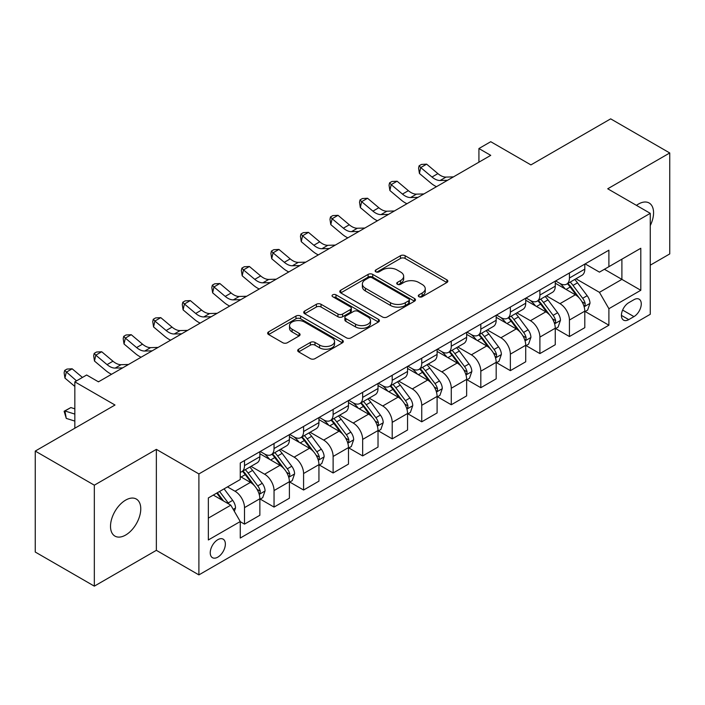 <?xml version="1.0" encoding="UTF-8"?>
<svg xmlns="http://www.w3.org/2000/svg" width="705" height="705" viewBox="0 0 705 705"><rect width="100%" height="100%" fill="white"/><g stroke="black" fill="none" stroke-linecap="round" stroke-linejoin="round"><path stroke-width="1.06" d="M418.973 296.735A2.3 1.322 0 0 0 422.216 296.735L446.864 282.511A3.278 1.895 0 0 0 447.825 281.172A3.278 1.895 0 0 0 446.864 279.832L405.111 255.721A3.278 1.895 0 0 0 400.475 255.721L375.827 269.953A2.3 1.322 0 0 0 375.157 270.887A2.3 1.322 0 0 0 375.827 271.83A2.3 1.322 0 0 0 379.07 271.83L382.26 269.989A10.496 6.063 0 0 1 397.109 269.989L400.59 271.998A10.496 6.063 0 0 1 403.665 276.281A10.496 6.063 0 0 1 400.59 280.564L397.4 282.405A2.3 1.322 0 0 0 396.73 283.348A2.3 1.322 0 0 0 397.4 284.282A2.3 1.322 0 0 0 400.643 284.282L403.833 282.441A10.496 6.063 0 0 1 418.682 282.441L422.163 284.45A10.496 6.063 0 0 1 425.238 288.733A10.496 6.063 0 0 1 422.163 293.024L418.973 294.866A2.3 1.322 0 0 0 418.294 295.8A2.3 1.322 0 0 0 418.973 296.735L418.973 294.866M125.64 535.051A21.388 12.346 120 0 0 139.616 516.201A21.388 12.346 120 0 0 136.338 499.061A21.388 12.346 120 0 0 125.64 500.118A21.388 12.346 120 0 0 111.663 518.968A21.388 12.346 120 0 0 114.941 536.108A21.388 12.346 120 0 0 125.64 535.051M650.257 225.6A21.388 12.346 120 0 0 649.129 202.996A21.388 12.346 120 0 0 638.439 204.062A21.388 12.346 120 0 0 636.448 205.366M217.801 557.153A10.698 6.178 120 0 0 224.789 547.723A10.698 6.178 120 0 0 223.15 539.158A10.698 6.178 120 0 0 217.801 539.686A10.698 6.178 120 0 0 210.813 549.116A10.698 6.178 120 0 0 212.452 557.681A10.698 6.178 120 0 0 217.801 557.153M298.647 349.204A3.278 1.895 0 0 0 297.686 350.544A3.278 1.895 0 0 0 298.647 351.874L310.359 358.642A3.278 1.895 0 0 0 314.994 358.642L342.366 342.841A3.278 1.895 0 0 0 343.326 341.502A3.278 1.895 0 0 0 342.366 340.162L300.612 316.051A3.278 1.895 0 0 0 295.977 316.051L268.605 331.861A3.278 1.895 0 0 0 267.644 333.201A3.278 1.895 0 0 0 268.605 334.54L282.758 342.709A3.278 1.895 0 0 0 287.393 342.709L299.105 335.941A3.278 1.895 0 0 0 300.066 334.602A3.278 1.895 0 0 0 299.105 333.262L292.09 329.209A8.777 5.067 0 0 1 289.517 325.631A8.777 5.067 0 0 1 294.937 320.951A8.777 5.067 0 0 1 304.498 322.044L331.985 337.915A8.777 5.067 0 0 1 334.558 341.502A8.777 5.067 0 0 1 329.138 346.181A8.777 5.067 0 0 1 319.576 345.08L314.994 342.436A3.278 1.895 0 0 0 310.359 342.436L298.647 349.204L298.647 351.874M650.257 265.186L669.75 253.923L669.75 152.967L610.671 118.854L530.918 164.899L490.742 141.705L478.924 148.535L490.742 155.356L98.462 381.837L86.644 375.007L74.836 381.837L74.836 428.217M94.329 485.181L94.329 586.146L156.36 550.332L156.36 449.367L94.329 485.181L35.25 451.077L115.003 405.023L74.836 381.837M156.36 449.367L198.898 473.927L650.257 213.333L650.257 314.298L198.898 574.892L198.898 473.927M669.75 152.967L607.719 188.781L650.257 213.333M382.498 316.994A3.278 1.895 0 0 0 387.133 316.994L414.505 301.194A3.278 1.895 0 0 0 415.465 299.854A3.278 1.895 0 0 0 414.505 298.515L372.751 274.404A3.278 1.895 0 0 0 368.116 274.404L340.744 290.204A3.278 1.895 0 0 0 339.784 291.544A3.278 1.895 0 0 0 340.744 292.883L382.498 316.994M333.659 297.237A2.3 1.322 0 0 1 335.985 297.554L335.985 294.831L378.435 319.339A3.278 1.895 0 0 1 379.396 320.678A3.278 1.895 0 0 1 378.435 322.018L351.064 337.818A3.278 1.895 0 0 1 346.428 337.818L304.675 313.707L304.675 311.037A3.278 1.895 0 0 0 303.714 312.377A3.278 1.895 0 0 0 304.675 313.707M304.675 311.037L316.386 304.269A3.278 1.895 0 0 1 321.031 304.269L337.959 314.042A3.278 1.895 0 0 0 342.595 314.042L350.367 309.557A3.278 1.895 0 0 0 351.328 308.217A3.278 1.895 0 0 0 350.367 306.878L332.742 296.708A2.3 1.322 0 0 1 332.064 295.765A2.3 1.322 0 0 1 333.483 294.54A2.3 1.322 0 0 1 335.985 294.831M94.329 586.146L35.25 552.033L35.25 451.077M633.945 299.704L628.745 302.701A10.364 5.984 120 0 0 621.977 311.83A10.364 5.984 120 0 0 623.572 320.132A10.364 5.984 120 0 0 628.745 319.621L633.945 316.615A10.364 5.984 120 0 0 640.713 307.486A10.364 5.984 120 0 0 639.127 299.184A10.364 5.984 120 0 0 633.945 299.704M585.15 263.882L599.444 272.139L608.9 266.684L608.9 250.178L240.255 463.009L240.255 479.523L208.345 497.941L208.345 539.96L240.255 521.541L240.255 538.047L608.9 325.216L608.9 308.702L599.444 292.337L575.95 278.766M608.9 266.684L640.801 248.266L640.801 290.284L608.9 308.702M156.36 550.332L198.898 574.892M478.924 148.535L478.924 162.176M604.405 269.275L621.898 279.374L621.898 259.176L640.801 248.266M599.444 292.337L621.898 279.374L640.801 290.284M208.345 518.131L230.799 505.168L213.315 495.077M240.255 521.682L244.503 524.132L244.503 507.626A13.369 7.72 -120 0 0 235.056 491.253L227.486 486.891M244.503 524.132L259.863 515.267L259.863 498.761A13.369 7.72 -120 0 0 250.416 482.387L240.255 476.518M260.215 499.096L274.042 507.08L274.042 490.574A13.369 7.72 -120 0 0 264.595 474.201L251.015 466.366M274.042 507.08L289.402 498.215L289.402 481.7A13.369 7.72 -120 0 0 279.955 465.335L259.863 453.738M289.755 482.044L303.582 490.028L303.582 473.513A13.369 7.72 -120 0 0 294.135 457.148L280.555 449.305M303.582 490.028L318.942 481.154L318.942 464.648A13.369 7.72 -120 0 0 309.495 448.274L289.402 436.677M319.294 464.992L333.121 472.976L333.121 456.461A13.369 7.72 -120 0 0 323.665 440.087L310.094 432.253M333.121 472.976L348.481 464.101L348.481 447.596A13.369 7.72 -120 0 0 339.035 431.222L318.942 419.625M348.834 447.939L362.661 455.915L362.661 439.409A13.369 7.72 -120 0 0 353.205 423.035L339.634 415.201M362.661 455.915L378.021 447.049L378.021 430.543A13.369 7.72 -120 0 0 368.565 414.17L348.481 402.573M378.373 430.878L392.2 438.863L392.2 422.357A13.369 7.72 -120 0 0 382.744 405.983L369.173 398.149M392.2 438.863L407.56 429.997L407.56 413.482A13.369 7.72 -120 0 0 398.105 397.118L378.021 385.52M407.913 413.826L421.74 421.81L421.74 405.305A13.369 7.72 -120 0 0 412.284 388.931L398.713 381.097M421.74 421.81L437.1 412.945L437.1 396.43A13.369 7.72 -120 0 0 427.644 380.057L407.56 368.459M437.452 396.774L451.279 404.758L451.279 388.243A13.369 7.72 -120 0 0 441.824 371.87L428.252 364.036M451.279 404.758L466.639 395.884L466.639 379.378A13.369 7.72 -120 0 0 457.184 363.005L437.1 351.407M466.992 379.722L480.819 387.697L480.819 371.191A13.369 7.72 -120 0 0 471.363 354.818L457.792 346.983M480.819 387.697L496.179 378.832L496.179 362.326A13.369 7.72 -120 0 0 486.723 345.952L466.639 334.355M496.532 362.661L510.358 370.645L510.358 354.139A13.369 7.72 -120 0 0 500.902 337.765L487.331 329.931M510.358 370.645L525.718 361.78L525.718 345.265A13.369 7.72 -120 0 0 516.263 328.9L496.179 317.303M526.071 345.609L539.898 353.593L539.898 337.087A13.369 7.72 -120 0 0 530.442 320.713L516.871 312.879M539.898 353.593L555.258 344.727L555.258 328.213A13.369 7.72 -120 0 0 545.802 311.839L525.718 300.242M555.611 328.556L569.437 336.541L569.437 320.026A13.369 7.72 -120 0 0 559.981 303.661L546.41 295.818M569.437 336.541L584.798 327.666L584.798 311.161A13.369 7.72 -120 0 0 575.342 294.787L555.258 283.19M555.611 280.942L559.981 283.463A13.369 7.72 -120 0 0 566.67 284.124A13.369 7.72 -120 0 0 569.437 278.008L569.437 272.958M526.071 297.995L530.442 300.515A13.369 7.72 -120 0 0 537.131 301.185A13.369 7.72 -120 0 0 539.898 295.06L539.898 290.011M496.532 315.047L500.902 317.576A13.369 7.72 -120 0 0 507.591 318.237A13.369 7.72 -120 0 0 510.358 312.112L510.358 307.063M466.992 332.099L471.363 334.628A13.369 7.72 -120 0 0 478.052 335.289A13.369 7.72 -120 0 0 480.819 329.173L480.819 324.124M437.452 349.16L441.824 351.68A13.369 7.72 -120 0 0 448.512 352.341A13.369 7.72 -120 0 0 451.279 346.226L451.279 341.176M407.913 366.212L412.284 368.733A13.369 7.72 -120 0 0 418.973 369.394A13.369 7.72 -120 0 0 421.74 363.278L421.74 358.228M378.373 383.264L382.744 385.794A13.369 7.72 -120 0 0 389.433 386.455A13.369 7.72 -120 0 0 392.2 380.33L392.2 375.28M348.834 400.317L353.205 402.846A13.369 7.72 -120 0 0 359.894 403.507A13.369 7.72 -120 0 0 362.661 397.391L362.661 392.341M319.294 417.378L323.665 419.898A13.369 7.72 -120 0 0 330.354 420.559A13.369 7.72 -120 0 0 333.121 414.443L333.121 409.394M289.755 434.43L294.135 436.95A13.369 7.72 -120 0 0 300.815 437.611A13.369 7.72 -120 0 0 303.582 431.495L303.582 426.446M260.215 451.482L264.595 454.002A13.369 7.72 -120 0 0 271.275 454.672A13.369 7.72 -120 0 0 274.042 448.547L274.042 443.498M585.15 311.504L608.9 325.216M566.67 284.124L582.03 275.258A13.369 7.72 -120 0 0 584.798 269.143L584.798 264.093M537.131 301.185L552.491 292.311A13.369 7.72 -120 0 0 555.258 286.195L555.258 281.145M507.591 318.237L522.951 309.363A13.369 7.72 -120 0 0 525.718 303.247L525.718 298.197M478.052 335.289L493.412 326.424A13.369 7.72 -120 0 0 496.179 320.299L496.179 315.25M448.512 352.341L463.872 343.476A13.369 7.72 -120 0 0 466.639 337.351L466.639 332.311M418.973 369.394L434.333 360.528A13.369 7.72 -120 0 0 437.1 354.412L437.1 349.363M389.433 386.455L404.793 377.58A13.369 7.72 -120 0 0 407.56 371.464L407.56 366.415M359.894 403.507L375.254 394.641A13.369 7.72 -120 0 0 378.021 388.517L378.021 383.467M330.354 420.559L345.714 411.694A13.369 7.72 -120 0 0 348.481 405.569L348.481 400.528M300.815 437.611L316.175 428.746A13.369 7.72 -120 0 0 318.942 422.63L318.942 417.58M271.275 454.672L286.635 445.798A13.369 7.72 -120 0 0 289.402 439.682L289.402 434.632M240.255 472.262A13.369 7.72 -120 0 0 241.736 471.724L257.096 462.859A13.369 7.72 -120 0 0 259.863 456.734L259.863 451.685M241.736 471.724A13.369 7.72 -120 0 0 244.503 465.6L244.503 460.559M230.799 505.168L240.255 521.541M419.889 297.061L422.163 295.748A10.496 6.063 0 0 0 425.238 291.465L425.238 288.733M403.665 276.281L403.665 279.013A10.496 6.063 0 0 1 400.59 283.295L398.316 284.608M446.82 282.538L405.111 258.453A3.278 1.895 0 0 0 400.475 258.453L376.743 272.156M414.461 301.211L372.751 277.136A3.278 1.895 0 0 0 368.116 277.136L340.788 292.91M408.706 300.788A2.3 1.322 0 0 0 409.376 299.854A2.3 1.322 0 0 0 408.706 298.911L372.055 277.752A2.3 1.322 0 0 0 368.812 277.752L365.446 279.7A10.496 6.063 0 0 0 362.37 283.983A10.496 6.063 0 0 0 365.446 288.266L390.5 302.727A10.496 6.063 0 0 0 405.34 302.727L408.706 300.788L408.706 303.52A2.3 1.322 0 0 0 409.376 302.577L409.376 299.854M362.37 283.983L362.37 286.715A10.496 6.063 0 0 0 365.446 290.998L365.446 288.266M408.706 303.52L405.34 305.459A10.496 6.063 0 0 1 390.5 305.459L365.446 290.998M304.719 313.734L316.386 307.001L316.386 304.269M351.328 308.217L351.328 310.949A3.278 1.895 0 0 1 350.367 312.289L342.595 316.774A3.278 1.895 0 0 1 337.959 316.774L321.031 307.001A3.278 1.895 0 0 0 316.386 307.001M335.985 297.554L378.391 322.044M355.531 324.194A8.777 5.067 0 0 0 365.093 325.287A8.777 5.067 0 0 0 370.513 320.608A8.777 5.067 0 0 0 367.939 317.03L358.255 311.434A3.278 1.895 0 0 0 353.619 311.434L345.847 315.919A3.278 1.895 0 0 0 344.886 317.259A3.278 1.895 0 0 0 345.847 318.598L355.531 324.194L355.531 326.917A8.777 5.067 0 0 0 365.093 328.019A8.777 5.067 0 0 0 370.513 323.339L370.513 320.608M344.886 317.259L344.886 319.991A3.278 1.895 0 0 0 345.847 321.33L345.847 318.598M355.531 326.917L345.847 321.33M334.558 341.502L334.558 344.225A8.777 5.067 0 0 1 329.138 348.913A8.777 5.067 0 0 1 319.576 347.812L314.994 345.168A3.278 1.895 0 0 0 310.359 345.168L298.682 351.901M289.517 325.631L289.517 328.363A8.777 5.067 0 0 0 292.09 331.94L292.09 329.209M299.061 335.968L292.09 331.94M342.322 342.868L300.612 318.783A3.278 1.895 0 0 0 295.977 318.783L268.649 334.558M584.798 311.707L587.635 310.068L589.997 303.247A8.857 5.111 -120 0 0 587.168 295.703L577.51 282.82A25.565 14.761 -120 0 0 574.725 279.48M565.119 288.883A25.565 14.761 -120 0 0 559.885 283.41M583.987 306.278L585.018 305.168L585.212 303.626A8.857 5.111 -120 0 0 582.674 298.294L573.024 285.41A25.565 14.761 -120 0 0 570.23 282.07M567.851 283.445A21.22 12.249 60 0 1 571.341 287.402L579.51 298.312M567.393 283.701A25.565 14.761 60 0 1 570.186 287.05L576.602 295.615M447.552 180.286L440.105 180.498A16.709 9.65 60 0 1 431.998 177.034L420.726 167.561L419.422 173.456L430.685 182.921A25.063 14.47 -120 0 0 436.492 186.675M453.456 176.876L446.009 177.087A16.709 9.65 60 0 1 437.902 173.624L426.64 164.15L420.726 167.561L419.114 165.79L421.475 164.424L426.64 164.15M419.422 173.456L418.585 168.151L419.114 165.79M555.258 328.759L558.096 327.12L560.457 320.299A8.857 5.111 -120 0 0 557.629 312.764L547.97 299.872A25.565 14.761 -120 0 0 545.185 296.532M535.58 305.944A25.565 14.761 -120 0 0 530.345 300.462M554.447 323.339L555.478 322.22L555.672 320.678A8.857 5.111 -120 0 0 553.134 315.355L543.485 302.463A25.565 14.761 -120 0 0 540.691 299.123M538.312 300.497A21.22 12.249 60 0 1 541.801 304.454L549.971 315.364M537.853 300.762A25.565 14.761 60 0 1 540.647 304.102L547.062 312.668M525.718 345.811L528.556 344.181L530.918 337.351A8.857 5.111 -120 0 0 528.089 329.817L518.431 316.924A25.565 14.761 -120 0 0 515.646 313.584M506.04 322.996A25.565 14.761 -120 0 0 500.806 317.514M524.908 340.392L525.939 339.281L526.133 337.73A8.857 5.111 -120 0 0 523.595 332.407L513.945 319.515A25.565 14.761 -120 0 0 511.151 316.175M508.772 317.55A21.22 12.249 60 0 1 512.262 321.506L520.431 332.416M508.314 317.814A25.565 14.761 60 0 1 511.107 321.154L517.523 329.72M496.179 362.872L499.017 361.233L501.378 354.412A8.857 5.111 -120 0 0 498.55 346.869L488.891 333.976A25.565 14.761 -120 0 0 486.106 330.636M476.501 340.048A25.565 14.761 -120 0 0 471.266 334.567M495.368 357.444L496.399 356.333L496.593 354.791A8.857 5.111 -120 0 0 494.064 349.46L484.405 336.576A25.565 14.761 -120 0 0 481.612 333.227M479.233 334.602A21.22 12.249 60 0 1 482.722 338.567L490.891 349.469M478.783 334.866A25.565 14.761 60 0 1 481.568 338.206L487.992 346.781M418.012 197.347L410.566 197.55A16.709 9.65 60 0 1 402.458 194.087L391.196 184.622L389.883 190.509L401.145 199.982A25.063 14.47 -120 0 0 406.952 203.727M423.916 193.937L416.47 194.139A16.709 9.65 60 0 1 408.362 190.676L397.1 181.211L391.196 184.622L389.574 182.842L391.936 181.485L397.1 181.211M389.883 190.509L389.045 185.203L389.574 182.842M388.473 214.399L381.026 214.602A16.709 9.65 60 0 1 372.919 211.139L361.656 201.674L360.343 207.57L371.606 217.034A25.063 14.47 -120 0 0 377.413 220.78M394.377 210.989L386.93 211.192A16.709 9.65 60 0 1 378.823 207.728L367.561 198.264L361.656 201.674L360.035 199.903L362.396 198.537L367.561 198.264M360.343 207.57L359.515 202.256L360.035 199.903M358.933 231.451L351.487 231.654A16.709 9.65 60 0 1 343.379 228.191L332.117 218.726L330.804 224.622L342.066 234.086A25.063 14.47 -120 0 0 347.873 237.841M364.837 228.041L357.391 228.244A16.709 9.65 60 0 1 349.283 224.78L338.021 215.316L332.117 218.726L330.495 216.955L332.857 215.589L338.021 215.316M330.804 224.622L329.975 219.308L330.495 216.955M466.639 379.924L469.477 378.285L471.839 371.464A8.857 5.111 -120 0 0 469.01 363.921L459.352 351.037A25.565 14.761 -120 0 0 456.567 347.688M446.961 357.1A25.565 14.761 -120 0 0 441.727 351.628M465.829 374.496L466.86 373.386L467.054 371.843A8.857 5.111 -120 0 0 464.524 366.512L454.866 353.628A25.565 14.761 -120 0 0 452.072 350.288M449.693 351.654A21.22 12.249 60 0 1 453.183 355.62L461.352 366.529M449.244 351.918A25.565 14.761 60 0 1 452.028 355.267L458.453 363.833M329.394 248.504L321.947 248.715A16.709 9.65 60 0 1 313.84 245.252L302.577 235.778L301.264 241.674L312.526 251.139A25.063 14.47 -120 0 0 318.334 254.893M335.298 245.093L327.851 245.305A16.709 9.65 60 0 1 319.744 241.833L308.482 232.368L302.577 235.778L300.956 234.007L303.317 232.641L308.482 232.368M301.264 241.674L300.436 236.369L300.956 234.007M437.1 396.977L439.938 395.338L442.299 388.517A8.857 5.111 -120 0 0 439.471 380.973L429.812 368.089A25.565 14.761 -120 0 0 427.027 364.749M417.422 374.161A25.565 14.761 -120 0 0 412.187 368.68M436.289 391.557L437.32 390.438L437.514 388.896A8.857 5.111 -120 0 0 434.985 383.573L425.326 370.68A25.565 14.761 -120 0 0 422.533 367.34M420.154 368.715A21.22 12.249 60 0 1 423.643 372.672L431.812 383.582M419.704 368.979A25.565 14.761 60 0 1 422.489 372.319L428.913 380.885M407.56 414.029L410.398 412.399L412.76 405.569A8.857 5.111 -120 0 0 409.931 398.034L400.273 385.142A25.565 14.761 -120 0 0 397.488 381.802M387.882 391.213A25.565 14.761 -120 0 0 382.648 385.732M406.75 408.609L407.781 407.499L407.975 405.948A8.857 5.111 -120 0 0 405.445 400.625L395.787 387.732A25.565 14.761 -120 0 0 392.993 384.392M390.614 385.767A21.22 12.249 60 0 1 394.104 389.724L402.273 400.634M390.165 386.032A25.565 14.761 60 0 1 392.949 389.371L399.374 397.937M378.021 431.09L380.859 429.451L383.22 422.63A8.857 5.111 -120 0 0 380.392 415.086L370.742 402.194A25.565 14.761 -120 0 0 367.948 398.854M358.343 408.265A25.565 14.761 -120 0 0 353.108 402.784M377.219 425.661L378.241 424.551L378.435 423.009A8.857 5.111 -120 0 0 375.906 417.677L366.248 404.785A25.565 14.761 -120 0 0 363.454 401.445M361.083 402.819A21.22 12.249 60 0 1 364.564 406.785L372.733 417.686M360.625 403.084A25.565 14.761 60 0 1 363.41 406.424L369.834 414.998M348.481 448.142L351.319 446.503L353.681 439.682A8.857 5.111 -120 0 0 350.852 432.139L341.202 419.255A25.565 14.761 -120 0 0 338.409 415.906M328.803 425.318A25.565 14.761 -120 0 0 323.569 419.845M347.68 442.714L348.702 441.603L348.896 440.061A8.857 5.111 -120 0 0 346.367 434.729L336.708 421.846A25.565 14.761 -120 0 0 333.923 418.506M331.544 419.872A21.22 12.249 60 0 1 335.025 423.837L343.194 434.747M331.086 420.136A25.565 14.761 60 0 1 333.87 423.476L340.295 432.05M318.942 465.194L321.78 463.555L324.141 456.734A8.857 5.111 -120 0 0 321.313 449.191L311.663 436.307A25.565 14.761 -120 0 0 308.869 432.967M299.264 442.37A25.565 14.761 -120 0 0 294.029 436.897M318.14 459.775L319.162 458.655L319.356 457.113A8.857 5.111 -120 0 0 316.827 451.79L307.168 438.898A25.565 14.761 -120 0 0 304.384 435.558M302.004 436.933A21.22 12.249 60 0 1 305.485 440.889L313.654 451.799M301.546 437.197A25.565 14.761 60 0 1 304.331 440.537L310.755 449.103M299.854 265.565L292.408 265.767A16.709 9.65 60 0 1 284.3 262.304L273.038 252.839L271.725 258.726L282.987 268.2A25.063 14.47 -120 0 0 288.794 271.945M305.758 262.154L298.312 262.357A16.709 9.65 60 0 1 290.204 258.894L278.942 249.429L273.038 252.839L271.416 251.059L273.778 249.702L278.942 249.429M271.725 258.726L270.896 253.421L271.416 251.059M270.315 282.617L262.868 282.82A16.709 9.65 60 0 1 254.761 279.356L243.498 269.892L242.185 275.787L253.448 285.252A25.063 14.47 -120 0 0 259.255 288.997M276.219 279.206L268.772 279.409A16.709 9.65 60 0 1 260.665 275.946L249.403 266.481L243.498 269.892L241.877 268.12L244.238 266.754L249.403 266.481M242.185 275.787L241.357 270.473L241.877 268.12M240.775 299.669L233.329 299.872A16.709 9.65 60 0 1 225.221 296.408L213.959 286.944L212.646 292.839L223.908 302.304A25.063 14.47 -120 0 0 229.715 306.058M246.68 296.259L239.233 296.461A16.709 9.65 60 0 1 231.125 292.998L219.863 283.533L213.959 286.944L212.337 285.173L214.699 283.807L219.863 283.533M212.646 292.839L211.817 287.525L212.337 285.173M211.236 316.721L203.789 316.933A16.709 9.65 60 0 1 195.682 313.461L184.419 303.996L183.106 309.892L194.368 319.356A25.063 14.47 -120 0 0 200.176 323.11M217.14 313.311L209.693 313.522A16.709 9.65 60 0 1 201.586 310.05L190.324 300.586L184.419 303.996L182.798 302.225L185.168 300.859L190.324 300.586M183.106 309.892L182.278 304.586L182.798 302.225M181.696 333.782L174.25 333.985A16.709 9.65 60 0 1 166.142 330.522L154.88 321.057L153.567 326.944L164.829 336.408A25.063 14.47 -120 0 0 170.636 340.162M187.6 330.372L180.154 330.575A16.709 9.65 60 0 1 172.046 327.111L160.784 317.638L154.88 321.057L153.258 319.277L155.629 317.92L160.784 317.638M153.567 326.944L152.738 321.639L153.258 319.277M289.402 482.246L292.24 480.616L294.602 473.786A8.857 5.111 -120 0 0 291.773 466.252L282.123 453.359A25.565 14.761 -120 0 0 279.33 450.019M269.724 459.431A25.565 14.761 -120 0 0 264.498 453.95M288.601 476.827L289.632 475.716L289.825 474.165A8.857 5.111 -120 0 0 287.287 468.843L277.629 455.95A25.565 14.761 -120 0 0 274.844 452.61M272.465 453.985A21.22 12.249 60 0 1 275.946 457.942L284.115 468.851M272.007 454.249A25.565 14.761 60 0 1 274.791 457.589L281.216 466.155M152.157 350.834L144.71 351.037A16.709 9.65 60 0 1 136.603 347.574L125.34 338.109L124.027 343.996L135.29 353.469A25.063 14.47 -120 0 0 141.097 357.215M158.07 347.424L150.614 347.627A16.709 9.65 60 0 1 142.507 344.163L131.245 334.699L125.34 338.109L123.719 336.338L126.089 334.972L131.245 334.699M124.027 343.996L123.199 338.691L123.719 336.338M259.863 499.307L262.701 497.668L265.062 490.847A8.857 5.111 -120 0 0 262.234 483.304L252.584 470.411A25.565 14.761 -120 0 0 249.79 467.071M259.061 493.879L260.092 492.769L260.286 491.218A8.857 5.111 -120 0 0 257.748 485.895L248.089 473.002A25.565 14.761 -120 0 0 245.305 469.662M242.925 471.037A21.22 12.249 60 0 1 246.406 475.003L254.575 485.904M242.467 471.301A25.565 14.761 60 0 1 245.252 474.641L251.676 483.216M122.617 367.887L115.171 368.089A16.709 9.65 60 0 1 107.063 364.626L95.801 355.161L94.488 361.057L105.75 370.522A25.063 14.47 -120 0 0 111.557 374.276M128.53 364.476L121.075 364.679A16.709 9.65 60 0 1 112.967 361.216L101.705 351.751L95.801 355.161L94.188 353.39L96.55 352.024L101.705 351.751M94.488 361.057L93.659 355.743L94.188 353.39M234.342 511.31L235.523 507.9A8.857 5.111 -120 0 0 232.694 500.356L224.084 488.856M229.01 504.137A8.857 5.111 -120 0 0 228.208 502.947L219.59 491.447M217.369 492.724L223.564 500.991M216.752 493.086L222.004 500.092M74.836 421.088L66.261 418.391L64.12 411.244L70.853 407.569L74.836 408.821M70.853 407.569L64.948 410.98L74.836 414.091M64.12 411.244L64.948 410.98L66.261 418.391M82.441 377.439L72.166 368.803L66.261 372.214L64.948 378.109L74.836 386.419M76.537 380.85L64.648 370.442L67.01 369.076L72.166 368.803M64.948 378.109L64.12 372.804L64.648 370.442M98.991 381.528L97.986 381.555M235.056 491.253L250.416 482.387M264.595 474.201L279.955 465.335M294.135 457.148L309.495 448.274M323.665 440.087L339.035 431.222M353.205 423.035L368.565 414.17M382.744 405.983L398.105 397.118M412.284 388.931L427.644 380.057M441.824 371.87L457.184 363.005M471.363 354.818L486.723 345.952M500.902 337.765L516.263 328.9M530.442 320.713L545.802 311.839M559.981 303.661L575.342 294.787M569.437 278.008L584.798 269.143M569.437 320.026L584.798 311.161M539.898 337.087L555.258 328.213M539.898 295.06L555.258 286.195M510.358 354.139L525.718 345.265M510.358 312.112L525.718 303.247M480.819 371.191L496.179 362.326M480.819 329.173L496.179 320.299M451.279 388.243L466.639 379.378M451.279 346.226L466.639 337.351M421.74 405.305L437.1 396.43M421.74 363.278L437.1 354.412M392.2 422.357L407.56 413.482M392.2 380.33L407.56 371.464M362.661 439.409L378.021 430.543M362.661 397.391L378.021 388.517M333.121 456.461L348.481 447.596M333.121 414.443L348.481 405.569M303.582 473.513L318.942 464.648M303.582 431.495L318.942 422.63M274.042 490.574L289.402 481.7M274.042 448.547L289.402 439.682M244.503 507.626L259.863 498.761M244.503 465.6L259.863 456.734M622.621 310.077L633.945 316.615M621.422 315.391L628.745 319.621M422.163 295.748L422.163 293.024M397.4 284.282L397.4 282.405M400.59 283.295L400.59 280.564M375.827 271.83L375.827 269.953M400.475 258.453L400.475 255.721M405.111 258.453L405.111 255.721M446.864 282.511L446.864 279.832M340.744 292.883L340.744 290.204M368.116 277.136L368.116 274.404M372.751 277.136L372.751 274.404M414.505 301.194L414.505 298.515M390.5 305.459L390.5 302.727M405.34 305.459L405.34 302.727M321.031 307.001L321.031 304.269M337.959 316.774L337.959 314.042M342.595 316.774L342.595 314.042M350.367 312.289L350.367 309.557M378.435 322.018L378.435 319.339M310.359 345.168L310.359 342.436M314.994 345.168L314.994 342.436M319.576 347.812L319.576 345.08M299.105 335.941L299.105 333.262M268.605 334.54L268.605 331.861M295.977 318.783L295.977 316.051M300.612 318.783L300.612 316.051M342.366 342.841L342.366 340.162M584.137 306.772L589.935 303.414M573.024 285.41L577.51 282.82M566.062 289.429L570.186 287.05M582.674 298.294L587.168 295.703M581.977 301.758L585.212 303.626M440.105 180.498L446.009 177.087M431.998 177.034L437.902 173.624M554.597 323.824L560.396 320.475M543.485 302.463L547.97 299.872M536.523 306.481L540.647 304.102M553.134 315.355L557.629 312.764M552.438 318.81L555.672 320.678M525.058 340.876L530.856 337.528M513.945 319.515L518.431 316.924M506.983 323.533L511.107 321.154M523.595 332.407L528.089 329.817M522.899 335.862L526.133 337.73M495.518 357.928L501.317 354.58M484.405 336.576L488.891 333.976M477.444 340.594L481.568 338.206M494.064 349.46L498.55 346.869M493.359 352.923L496.593 354.791M410.566 197.55L416.47 194.139M402.458 194.087L408.362 190.676M381.026 214.602L386.93 211.192M372.919 211.139L378.823 207.728M351.487 231.654L357.391 228.244M343.379 228.191L349.283 224.78M465.979 374.981L471.777 371.632M454.866 353.628L459.352 351.037M447.904 357.646L452.028 355.267M464.524 366.512L469.01 363.921M463.82 369.975L467.054 371.843M321.947 248.715L327.851 245.305M313.84 245.252L319.744 241.833M436.439 392.042L442.238 388.693M425.326 370.68L429.812 368.089M418.365 374.699L422.489 372.319M434.985 383.573L439.471 380.973M434.28 387.027L437.514 388.896M406.9 409.094L412.698 405.745M395.787 387.732L400.273 385.142M388.825 391.751L392.949 389.371M405.445 400.625L409.931 398.034M404.74 404.08L407.975 405.948M377.36 426.146L383.159 422.797M366.248 404.785L370.742 402.194M359.286 408.812L363.41 406.424M375.906 417.677L380.392 415.086M375.201 421.132L378.435 423.009M347.821 443.198L353.619 439.849M336.708 421.846L341.202 419.255M329.746 425.864L333.87 423.476M346.367 434.729L350.852 432.139M345.661 438.193L348.896 440.061M318.281 460.259L324.08 456.911M307.168 438.898L311.663 436.307M300.207 442.916L304.331 440.537M316.827 451.79L321.313 449.191M316.122 455.245L319.356 457.113M292.408 265.767L298.312 262.357M284.3 262.304L290.204 258.894M262.868 282.82L268.772 279.409M254.761 279.356L260.665 275.946M233.329 299.872L239.233 296.461M225.221 296.408L231.125 292.998M203.789 316.933L209.693 313.522M195.682 313.461L201.586 310.05M174.25 333.985L180.154 330.575M166.142 330.522L172.046 327.111M288.742 477.311L294.54 473.963M277.629 455.95L282.123 453.359M270.667 459.968L274.791 457.589M287.287 468.843L291.773 466.252M286.582 472.297L289.825 474.165M144.71 351.037L150.614 347.627M136.603 347.574L142.507 344.163M259.202 494.364L265.01 491.015M248.089 473.002L252.584 470.411M241.128 477.029L245.252 474.641M257.748 485.895L262.234 483.304M257.043 489.349L260.286 491.218M115.171 368.089L121.075 364.679M107.063 364.626L112.967 361.216M233.223 509.363L235.47 508.067M228.208 502.947L232.694 500.356"/></g></svg>
